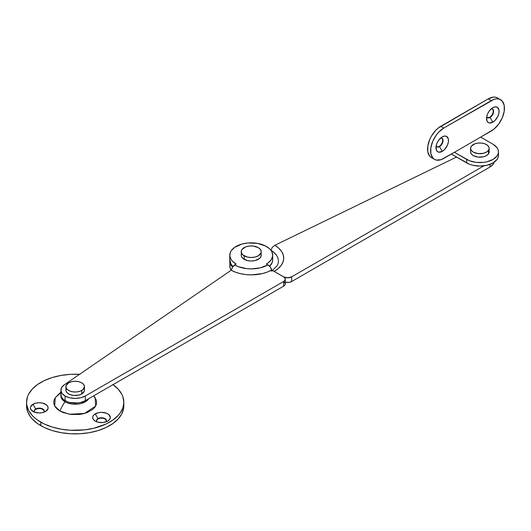 <?xml version="1.0" encoding="UTF-8"?>
<svg xmlns="http://www.w3.org/2000/svg" width="531" height="531" viewBox="0 0 531 531"><rect width="100%" height="100%" fill="white"/><g stroke="black" fill="none" stroke-linecap="round" stroke-linejoin="round"><path stroke-width="0.8" d="M489.98 164.358L489.98 167.026L291.692 281.51L291.692 276.837L483.987 165.818L291.692 276.837A5.722 3.305 180 0 1 283.6 276.837L287.649 277.806L291.692 276.837L291.692 281.51L288.764 282.412L285.28 282.18A5.722 3.305 0 0 0 291.692 281.51L489.98 167.026A14.31 8.257 0 0 0 494.042 162.294L493.087 164.344L489.98 167.026L489.98 164.358M229.996 263.92L229.764 265.739A21.459 12.392 0 0 0 231.211 270.206L229.996 267.558L229.764 261.066A21.459 12.392 180 0 1 229.79 260.482L230.693 264.664L232.565 267.179A21.459 12.392 180 0 1 229.764 261.066M270.797 250.167L272.41 247.267L274.866 245.276L456.527 157.057L274.866 245.276L278.695 248.123L281.51 251.349L283.202 254.82L283.713 258.418L283.023 262.002L281.151 265.447L278.178 268.62L274.202 271.407L283.6 276.837L271.713 269.974L270.226 266.987L267.963 264.883L260.329 267.836L251.322 268.885L246.729 268.64L238.22 266.635L234.629 264.962L236.049 263.987A21.459 12.392 180 0 1 229.764 255.225A21.459 12.392 180 0 1 251.229 242.833A21.459 12.392 180 0 1 272.688 255.225A21.459 12.392 180 0 1 266.403 263.987L267.963 264.883L266.403 263.987L268.467 262.606L271.434 259.4L272.662 255.829L272.045 252.212L271.056 250.479L269.635 248.853L265.639 246.045L257.455 243.364L248.077 242.966L242.05 244.021L234.636 247.366L231.397 250.479L230.408 252.212L229.79 255.829L231.018 259.4L232.299 261.066L236.049 263.987L232.558 267.179L231.204 270.233L64.244 384.829L61.649 387.484L60.899 390.504L62.1 393.471L65.081 395.987A14.31 8.257 180 0 1 60.886 390.146A14.31 8.257 180 0 1 64.244 384.829L231.204 270.233A28.973 16.726 0 0 0 271.713 269.974L267.392 272.025L262.467 273.565L251.548 274.872L245.972 274.593L240.589 273.704L235.605 272.23L231.204 270.233L232.558 267.179L234.629 264.962A23.669 13.667 180 0 0 267.963 264.883A5.722 3.305 -120 0 1 271.713 269.974L283.6 276.837A5.722 3.305 180 0 1 285.28 279.173L284.311 277.335L274.202 271.407A32.491 18.758 0 0 0 274.866 245.276L272.41 247.267L270.797 250.167L274.069 252.557L276.478 255.258M273.02 270.929L274.202 271.407A5.722 3.305 60 0 0 271.354 271.115M270.843 250.201A27.181 15.698 180 0 1 277.374 265.354M60.886 390.146L60.886 394.818A14.31 8.257 0 0 0 65.081 400.659L65.081 395.987L65.081 400.659A14.31 8.257 0 0 0 85.312 400.659L85.312 395.987L283.6 281.51L283.6 286.182L85.312 400.659L85.312 395.987A14.31 8.257 180 0 1 65.081 395.987L69.72 397.779L75.196 398.409L80.672 397.779L85.312 395.987L283.6 281.51L284.842 280.434L285.28 279.173A5.722 3.305 180 0 1 283.6 281.51L283.6 286.182L85.312 400.659L80.672 402.452L77.984 402.923L69.72 402.452L67.245 401.688L63.388 399.485L61.257 396.69L61.032 393.65M272.688 259.865L272.277 262.314L269.635 266.27A21.459 12.392 0 0 0 272.688 259.898A21.459 12.392 0 0 0 272.303 257.562M229.764 255.225L229.764 259.898A21.459 12.392 0 0 0 233.056 266.489L231.018 264.073L229.764 259.865M284.311 282.007L285.28 283.846L284.842 285.107L283.6 286.182A5.722 3.305 -0 0 0 285.28 283.846L285.28 279.173M487.279 117.51L490.086 117.437A5.005 2.894 -60 0 1 487.577 117.683A5.005 2.894 -60 0 1 486.741 116.628A5.005 2.894 120 0 0 490.086 117.437L492.814 122.17A8.868 5.124 -60 0 1 486.542 118.546A8.868 5.124 -60 0 1 492.814 107.68L489.33 110.913L487.597 113.913L486.661 117.066L487.02 121.041L488.381 122.608L489.33 122.96L492.814 122.17L495.217 120.232L498.032 115.937L498.967 112.784L498.967 109.963L497.248 107.242L495.217 106.85L492.814 107.68A8.868 5.124 -60 0 1 499.087 111.304A8.868 5.124 -60 0 1 492.814 122.17L490.086 117.437A5.005 2.894 120 0 0 493.578 112.014A5.005 2.894 120 0 0 491.255 108.815A5.005 2.894 -60 0 1 492.589 109.014A5.005 2.894 -60 0 1 493.359 113.023A5.005 2.894 -60 0 1 490.086 117.437L489.781 117.265A5.005 2.894 120 0 0 493.007 112.99A5.005 2.894 120 0 0 492.429 108.935M436.694 146.715L439.502 146.642A5.005 2.894 -60 0 1 437 146.888A5.005 2.894 -60 0 1 436.157 145.833A5.005 2.894 120 0 0 439.502 146.642L442.23 151.375A8.868 5.124 -60 0 1 435.958 147.751A8.868 5.124 -60 0 1 442.23 136.885L438.745 140.118L437.02 143.118L436.077 146.271L436.436 150.246L437.796 151.813L438.745 152.165L442.23 151.375L444.633 149.437L447.447 145.142L448.383 141.989L448.383 139.168L446.664 136.447L444.633 136.055L442.23 136.885A8.868 5.124 -60 0 1 448.503 140.509A8.868 5.124 -60 0 1 442.23 151.375L439.502 146.642A5.005 2.894 120 0 0 442.993 141.219A5.005 2.894 120 0 0 440.67 138.02A5.005 2.894 -60 0 1 442.004 138.219A5.005 2.894 -60 0 1 442.774 142.228A5.005 2.894 -60 0 1 439.502 146.642L439.197 146.47A5.005 2.894 120 0 0 442.423 142.195A5.005 2.894 120 0 0 441.845 138.14M500.6 99.695L498.602 98.958L496.332 98.866L493.863 99.423L443.75 128.071L440.717 126.318L488.261 98.866L491.301 100.618L443.75 128.071L438.719 132.126L436.442 134.847L432.811 141.133L430.853 147.737L430.853 153.665L432.811 158.006L434.451 159.36L436.442 160.096L441.181 159.632L454.37 152.311L443.75 158.444A18.598 10.739 -60 0 1 434.451 159.36A18.598 10.739 -60 0 1 431.597 144.459A18.598 10.739 -60 0 1 443.75 128.071L440.717 126.318A18.598 10.739 120 0 0 428.563 142.706A18.598 10.739 120 0 0 431.418 157.607L429.778 156.253L427.813 151.912L427.813 145.985L429.778 139.381L431.418 136.135L435.679 130.374L438.148 128.09L488.261 98.866L493.299 97.113L495.569 97.206L497.56 97.943A18.598 10.739 120 0 0 488.261 98.866L491.301 100.618A18.598 10.739 -60 0 1 500.6 99.695A18.598 10.739 -60 0 1 503.448 114.596A18.598 10.739 -60 0 1 491.301 130.991L480.674 137.124L493.863 129.212L498.602 124.208L502.233 117.928L504.198 111.318L504.198 105.39L502.233 101.049L497.56 97.943M451.337 154.063L466.716 162.937A18.598 10.739 0 0 0 486.987 165.267A18.598 10.739 0 0 0 498.463 155.344L498.111 157.441L497.049 159.453L493.02 162.937L486.987 165.267L479.865 166.084L472.749 165.267L469.53 164.271L451.337 154.063M487.431 117.59A5.005 2.894 120 0 0 489.781 117.265L491.746 115.439L493.053 112.851L493.253 110.368L492.283 108.835M436.847 146.795A5.005 2.894 120 0 0 439.197 146.47L441.161 144.644L442.469 142.056L442.668 139.573L441.699 138.04M480.674 137.124L454.37 152.311L480.674 137.124L493.02 144.246L497.049 147.731L498.111 149.749L498.463 151.839L498.111 153.937L497.049 155.948L493.02 159.433L486.987 161.763L483.495 162.373L476.241 162.373L469.53 160.767L454.37 152.311L466.716 159.433L466.716 162.937L466.716 159.433A18.598 10.739 180 0 0 486.987 161.763A18.598 10.739 180 0 0 498.463 151.839A18.598 10.739 180 0 0 493.02 144.246L480.674 137.124M106.499 420.811A5.005 2.894 0 0 0 103.273 418.282A5.005 2.894 0 0 0 97.956 418.946L97.956 418.594A5.005 2.894 180 0 1 103.412 417.963A5.005 2.894 180 0 1 106.505 420.638A5.005 2.894 180 0 1 106.008 421.893A5.005 2.894 0 0 0 104.395 418.282A5.005 2.894 0 0 0 97.956 418.594L95.228 413.861A8.868 5.124 180 0 1 107.773 413.861A8.868 5.124 180 0 1 107.773 421.103L109.691 419.444L110.368 417.485L108.875 414.638L106.426 413.224L101.501 412.361L98.102 412.753L94.12 414.638L92.799 416.483L92.626 417.485L93.303 419.444L95.228 421.103L98.102 422.218L103.226 422.503L107.773 421.103A8.868 5.124 180 0 1 95.228 421.103A8.868 5.124 180 0 1 95.228 413.861L97.956 418.594A5.005 2.894 0 0 0 96.987 421.893A5.005 2.894 180 0 1 96.489 420.638A5.005 2.894 180 0 1 97.956 418.594L97.956 418.946L100.518 418.149L103.412 418.315L105.662 419.384L106.505 420.99M44.259 411.186A5.005 2.894 0 0 0 41.04 408.658A5.005 2.894 0 0 0 35.723 409.315L35.723 408.963A5.005 2.894 180 0 1 41.179 408.339A5.005 2.894 180 0 1 44.272 411.007A5.005 2.894 180 0 1 43.774 412.268A5.005 2.894 0 0 0 42.161 408.651A5.005 2.894 0 0 0 35.723 408.963L32.988 404.237A8.868 5.124 180 0 1 45.533 404.237A8.868 5.124 180 0 1 45.533 411.479L47.963 408.857L47.963 406.859L46.642 405.014L42.659 403.122L39.261 402.737L35.869 403.122L32.988 404.237L30.566 406.859L30.393 407.854L31.07 409.813L34.336 412.116L39.261 412.979L42.659 412.587L45.533 411.479A8.868 5.124 180 0 1 32.988 411.479A8.868 5.124 180 0 1 32.988 404.237L35.723 408.963A5.005 2.894 0 0 0 34.754 412.268A5.005 2.894 180 0 1 34.256 411.007A5.005 2.894 180 0 1 35.723 408.963L35.723 409.315L38.285 408.525L41.179 408.691L43.429 409.753L44.272 411.359M112.798 384.477L118.094 389.057L121.745 394.141L122.907 396.816L123.842 402.299L122.907 407.775L120.139 413.045L118.094 415.534L112.798 420.114L106.054 424.01L93.808 428.245L84.688 429.844L70.424 430.249L61.072 429.174L52.264 427.063L44.332 424.01L37.595 420.114L34.747 417.897L32.291 415.534L28.647 410.45L26.782 405.047L26.55 402.299L26.55 405.803A48.646 28.083 0 0 0 40.801 425.663L40.801 422.158A48.646 28.083 180 0 1 26.55 402.299A48.646 28.083 180 0 1 79.55 374.328M60.886 392.07L55.251 397.726L54.693 405.963L60.023 411.06A20.032 11.563 -60 0 1 65.081 401.828A14.31 8.257 180 0 1 60.926 395.403L61.165 397.6L61.974 399.153L65.081 401.828A20.032 11.563 120 0 0 60.023 411.06L69.382 414.226L84.456 413.476L95.646 406.056L95.142 397.726L93.682 395.827M88.71 398.701L85.312 401.828L80.672 403.62L77.984 404.091L72.402 404.091L67.245 402.856L65.081 401.828A14.31 8.257 180 0 0 88.71 398.701M26.55 402.299L27.486 396.816L28.647 394.141L32.291 389.057L37.595 384.477L44.332 380.588L52.264 377.528L61.072 375.424L70.424 374.348L79.962 374.348M60.023 393.537L55.37 397.553L54.149 399.883L53.731 402.299L54.149 404.715L55.37 407.038L57.348 409.182L60.023 411.06L63.269 412.6L71.008 414.452L79.384 414.452L83.407 413.742L87.117 412.6L93.038 409.182L95.022 407.038L96.244 404.715L96.655 402.299L96.244 399.883L93.569 395.894M113.043 384.65A48.646 28.083 180 0 1 123.842 402.299A48.646 28.083 180 0 1 93.808 428.245A48.646 28.083 180 0 1 40.801 422.158L40.801 425.663A48.646 28.083 0 0 0 93.808 431.749A48.646 28.083 0 0 0 123.842 405.803A48.646 28.083 0 0 0 123.743 404.051M26.55 405.803L27.486 411.279L30.254 416.55L32.291 419.039L37.595 423.619L44.332 427.515L52.264 430.568L61.072 432.679L70.424 433.754L79.962 433.754L89.314 432.679L98.129 430.568L106.054 427.515L112.798 423.619L118.094 419.039L121.745 413.954L123.604 408.551L123.842 402.299M96.489 420.99L96.874 419.882L97.956 418.946A5.005 2.894 0 0 0 96.503 420.811M34.256 411.359L34.634 410.257L35.723 409.315A5.005 2.894 0 0 0 34.263 411.186M488.5 150.333A9.299 5.37 180 0 1 478.106 153.605A9.299 5.37 180 0 1 470.566 148.335A9.299 5.37 180 0 1 471.236 146.337A9.299 5.37 180 0 1 481.63 143.065A9.299 5.37 180 0 1 489.164 148.335A9.299 5.37 180 0 1 488.5 150.333L488.5 153.837L488.5 150.333L486.515 152.085L483.522 153.273L478.159 153.612L473.367 152.178L471.316 150.446L470.566 148.401L471.236 146.337L474.608 143.908L477.946 143.085L481.577 143.058L484.942 143.835L487.538 145.302L488.965 147.226L489.164 148.275L488.5 150.333M470.566 148.335L470.566 151.839A9.299 5.37 0 0 0 478.106 157.11A9.299 5.37 0 0 0 488.5 153.837L489.164 151.78L488.965 150.731M470.566 151.906L471.316 153.95L473.367 155.683L478.159 157.116L483.522 156.778L486.515 155.59L488.5 153.837A9.299 5.37 0 0 0 489.164 151.839L489.164 148.335M241.406 254.097L241.213 255.225A10.016 5.781 0 0 0 244.147 259.314L244.147 255.809A10.016 5.781 180 0 1 241.213 251.721A10.016 5.781 180 0 1 247.393 246.377A10.016 5.781 180 0 1 258.312 247.632L260.482 249.504L261.239 251.721L261.046 252.849L258.312 255.809L255.059 257.064L251.229 257.502L247.393 257.064L242.899 254.933L241.406 252.849L241.406 250.592L241.977 249.504L245.661 246.908L249.271 246.045L253.181 246.045L258.312 247.632A10.016 5.781 180 0 1 261.239 251.721A10.016 5.781 180 0 1 255.059 257.064A10.016 5.781 180 0 1 244.147 255.809L244.147 259.314A10.016 5.781 0 0 0 255.059 260.568A10.016 5.781 0 0 0 261.239 255.225L261.046 254.097M241.213 251.721L241.406 256.354L242.899 258.438L247.393 260.568L251.229 261.006L255.059 260.568L259.553 258.438L261.046 256.354L261.239 251.721M66.076 389.104L66.076 391.194L67.464 393.132L70.026 394.613L73.378 395.416L78.754 395.11L81.774 393.942L81.774 390.438A9.299 5.37 180 0 1 71.639 391.606A9.299 5.37 180 0 1 65.897 386.641A9.299 5.37 180 0 1 68.618 382.844A9.299 5.37 180 0 1 78.754 381.683A9.299 5.37 180 0 1 84.495 386.641A9.299 5.37 180 0 1 81.774 390.438L81.774 393.942A9.299 5.37 0 0 0 84.495 390.146L84.316 389.104M65.897 386.641L65.897 390.146A9.299 5.37 0 0 0 71.639 395.11A9.299 5.37 0 0 0 81.774 393.942L84.316 391.194L84.495 386.641L82.929 389.628L80.36 391.108L77.008 391.911L73.378 391.911L70.026 391.108L67.464 389.628L66.076 387.69L66.076 385.599L68.618 382.844L71.639 381.683L75.196 381.271L78.754 381.683L81.774 382.844L83.785 384.59L84.495 386.641M272.489 270.418L277.275 265.553M272.688 255.225L272.688 259.898M434.451 159.36L431.418 157.607M498.463 155.344L498.463 151.839"/></g></svg>
